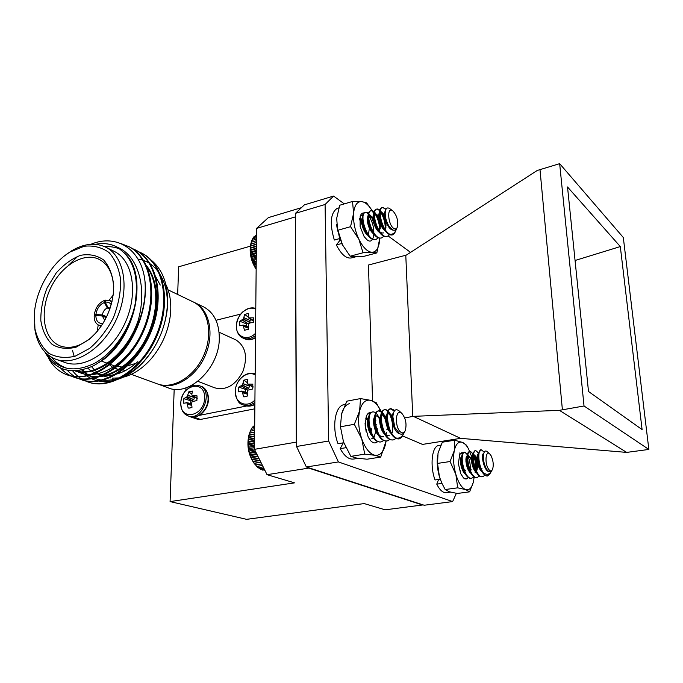 <?xml version="1.0" encoding="UTF-8"?>
<svg xmlns="http://www.w3.org/2000/svg" width="683" height="683" viewBox="0 0 683 683"><rect width="100%" height="100%" fill="white"/><g stroke="black" fill="none" stroke-linecap="round" stroke-linejoin="round"><path stroke-width="1.02" d="M489.771 474.019L487.389 476.025C485.929 476.06 484.486 474.787 483.052 472.226C478.117 464.952 477.528 450.003 481.122 449.721L484.264 452.103M487.013 469.708L486.877 470.348M484.981 475.231L482.821 476.666C475.53 478.783 469.784 451.13 475.616 450.558L479.014 453.341M481.455 470.792L481.378 471.219M479.449 476.034L477.289 477.434C469.947 479.543 464.235 451.967 470.135 451.403L473.507 454.075C475.803 458.532 476.691 463.953 476.179 470.348M476.145 470.63L476.034 471.381L476.171 470.672M473.942 476.836L471.799 478.202C464.397 480.32 458.728 452.82 464.679 452.231L468.162 455.032L469.486 457.448L467.403 455.783C464.491 455.979 466.037 469.75 470.809 473.225M470.698 471.646L470.587 472.252M468.47 477.622L466.335 478.962L464.841 478.86M459.258 453.068L459.821 453.042M487.389 476.025C485.493 476.119 483.59 474.506 481.677 471.193C478.783 465.208 477.648 459.394 478.262 453.743L480.875 449.798M486.433 468.854L486.322 469.708M482.352 476.708L482.121 476.76C480.081 477.058 478.04 475.402 476 471.808C473.208 465.968 472.107 460.282 472.696 454.741L474.924 450.669C476.239 450.439 477.545 451.719 478.843 454.511M481.08 468.316L480.943 469.742L482.702 471.663M480.926 469.844L480.823 470.604M476.828 477.485L476.606 477.528C474.506 477.835 472.423 476.128 470.348 472.414C467.667 466.728 466.6 461.17 467.155 455.732C467.539 453.264 468.299 451.856 469.452 451.506C472.61 450.464 476.785 461.768 475.479 470.664M475.453 470.809L475.112 472.704M471.338 478.245L471.116 478.296C468.956 478.604 466.83 476.836 464.73 473.012C462.152 467.479 461.119 462.05 461.64 456.731C462.024 454.169 462.809 452.701 464.005 452.342C467.215 451.284 471.424 462.681 470.041 471.569M470.006 471.774L469.913 472.363M491.162 455.834L489.634 453.794C485.869 450.199 484.529 462.212 488.072 468.359C489.702 471.133 491.128 471.603 492.358 469.784C493.835 465.763 493.433 461.119 491.162 455.834M483.052 472.226C486.253 475.248 489.028 474.967 491.376 471.39L491.649 470.886M492.23 469.989L490.966 471.441C489.626 472.132 488.225 471.432 486.766 469.366L486.176 468.427C483.863 463.655 482.975 458.976 483.538 454.408C484.17 451.25 485.34 450.302 487.047 451.557L489.634 453.794M489.626 471.697C484.401 472.662 480.243 454.118 483.777 453.333M486.911 469.571L486.68 470.135M482.002 471.757C477.204 468.47 475.47 454.315 478.365 454.127L478.885 454.169M481.643 469.639L481.404 470.365M476.392 472.491C471.603 469.11 469.964 455.151 472.867 454.955L474.881 456.543C476.563 459.83 477.118 463.928 476.529 468.837L476.401 469.486M476.119 470.57L475.897 471.21M470.621 471.483L470.416 472.055M465.251 473.942C460.504 470.391 459.044 456.807 461.973 456.603L462.331 456.603M465.157 472.388L464.969 472.892M486.048 468.196L485.937 468C483.743 463.518 482.872 459.335 483.325 455.476L483.487 454.733M487.338 470.117L487.107 470.57M481.566 471.39L480.286 468.683C478.168 464.312 477.323 460.222 477.75 456.423L479.056 454.024L478.365 454.127M482.027 470.433L481.839 470.869M477.093 472.397L475.308 470.416M476 471.808L474.659 469.358C472.619 465.106 471.799 461.11 472.201 457.371L473.558 454.852C476.196 453.811 479.15 466.378 476.324 471.705M471.501 473.131L469.691 471.074M470.348 472.414L469.067 470.024C467.104 465.891 466.318 461.99 466.685 458.319L468.086 455.681C469.861 455.817 471.15 458.532 471.936 463.834M465.943 473.857L464.116 471.722M464.73 473.012L463.501 470.681C461.623 466.66 460.854 462.852 461.204 459.241L461.307 458.686M461.52 457.875L462.647 456.5L461.973 456.603M465.926 461.281L466.591 465.336M460.427 461.657L461.238 466.651M395.807 230.615L394.535 233.373L392.93 234.764L389.822 234.226C382.019 230.692 377.127 208.861 382.309 207.495L386.049 209.083M389.583 234.653L387.637 236.207C379.441 240.057 369.887 211.158 376.598 209.135C378.1 208.58 379.774 209.647 381.618 212.336C384.188 216.4 385.622 221.454 385.929 227.49M383.872 236.241L381.942 237.752C373.695 241.645 364.141 212.84 370.912 210.774C372.483 210.193 374.216 211.329 376.12 214.172L376.393 214.607M376.965 215.606C378.954 219.482 380.064 223.887 380.294 228.831M378.203 237.812L376.273 239.298C367.966 243.199 358.421 214.471 365.268 212.404C366.908 211.815 368.709 213.011 370.664 216.007L370.912 216.4M372.551 239.374L371.458 240.407M392.529 234.884C389.814 235.507 387.056 233.706 384.273 229.497C381.242 224.4 379.628 219.269 379.449 214.103C379.432 210.509 380.149 208.375 381.592 207.7C382.796 207.205 384.17 207.888 385.724 209.749M390.83 228.532L390.778 229.087M386.979 236.378L386.928 236.395C384.094 237.146 381.234 235.276 378.331 230.803C375.454 225.902 373.917 220.985 373.703 216.041C373.644 212.293 374.369 210.065 375.881 209.348C379.722 207.188 386.126 220.344 385.169 230.026M381.276 237.932L381.234 237.949C378.297 238.7 375.36 236.753 372.414 232.092C369.708 227.396 368.239 222.692 367.992 217.988C367.889 214.069 368.632 211.73 370.203 210.979C374.113 208.81 380.568 222.043 379.535 231.691M375.607 239.477L375.556 239.494C372.525 240.245 369.512 238.205 366.523 233.355C363.996 228.882 362.596 224.408 362.323 219.943C362.169 215.845 362.921 213.395 364.568 212.601C365.815 212.097 367.241 212.772 368.829 214.616M392.64 210.714L392.571 210.671C386.638 206.386 387.944 225.049 393.852 228.455C395.44 229.394 396.61 228.925 397.369 227.055C398.428 220.626 396.849 215.179 392.64 210.714M389.822 234.226C392.665 234.636 394.808 233.108 396.234 229.642L396.516 228.848M397.019 227.874C396.08 230.034 394.672 230.726 392.802 229.958L389.148 226.432C386.621 222.308 385.297 218.005 385.186 213.514C385.374 208.742 386.774 207.043 389.404 208.409L392.571 210.671M393.126 230.086C387.389 229.966 382.139 213.583 385.34 211.235M385.144 230.769C379.748 227.328 376.777 213.446 379.996 212.618L383.018 214.522C384.879 217.416 385.878 221.155 386.015 225.749M379.321 232.28C373.951 228.762 371.074 215.085 374.301 214.24L377.443 216.28C379.227 219.072 380.2 222.675 380.363 227.089M373.533 233.782C368.188 230.188 365.405 216.716 368.632 215.862L371.919 218.031L374.463 225.245M367.778 235.276C362.46 231.614 359.77 218.329 363.006 217.467L363.006 217.467M367.377 221.582L368.957 227.302M369.153 229.719L368.385 235.003M359.565 219.738L360.974 221.54L363.458 229.283M388.815 225.911L388.798 225.885C386.433 222.001 385.212 218.21 385.144 214.522L385.186 213.489M385.878 230.581L383.419 228.045M384.273 229.497L382.898 227.294C380.644 223.546 379.475 219.892 379.381 216.349L380.704 212.413C382.412 212.063 384.051 214.061 385.63 218.415M386.1 220.148L386.638 223.529M383.624 232.877C381.421 233.441 379.219 232.041 377.033 228.685L373.661 218.167L375.001 214.044C376.564 213.668 378.126 215.367 379.671 219.141M380.662 222.752L381.012 225.441M374.258 233.595L371.672 230.803M372.414 232.092L371.193 230.069L367.975 219.994C367.924 217.553 368.376 216.11 369.341 215.657C370.826 215.273 372.329 216.801 373.849 220.225M375.155 224.972L375.411 227.311M368.496 235.089L365.84 232.143M366.523 233.355L362.323 221.821L363.006 217.886M367.258 219.798L368.094 221.429M368.726 223.076L369.29 225.108M369.64 227.055L369.836 229.146M359.617 219.055L362.391 222.692M362.793 223.623L363.971 227.857M364.141 229.044L364.287 230.956M256.151 269.29C251.071 261.273 249.227 253.034 250.618 244.565L251.182 242.593M256.432 239.152L251.796 240.501L250.354 247.835L251.643 258.567L253.931 264.867L256.159 268.829M256.449 237.795L252.445 238.965L251.899 240.476M256.458 236.668L253.222 237.616L252.676 238.896M256.466 235.78L254.102 236.472L253.598 237.505M256.475 235.148L254.657 236.309M256.475 234.764L255.86 235.328M250.337 249.884L256.347 248.168M250.576 248.202L256.364 246.546M256.347 248.774L250.627 250.405M250.456 252.01L256.33 250.345M250.832 252.676L256.321 251.113M250.354 247.835L256.373 246.111M250.67 246.085L256.381 244.446M250.507 245.88L256.39 244.19M250.9 244.079L256.398 242.499M250.806 244.036L256.407 242.422M251.284 242.217L256.415 240.723M254.904 266.797L256.176 266.447M254.879 266.122L256.185 265.755M253.931 264.867L256.202 264.244M253.897 264.031L256.21 263.39M253.06 262.835L256.219 261.956M253.034 261.845L256.227 260.957M252.292 260.727L256.245 259.625M252.283 259.591L256.253 258.481M251.643 258.567L256.262 257.269M251.66 257.295L256.279 255.997M251.113 256.381L256.287 254.921M251.173 254.981L256.296 253.53M250.721 254.187L256.304 252.599M402.646 435.583L401.536 437.419L399.367 438.845L396.055 437.999C387.5 433.492 384.666 409.348 390.932 408.613L394.774 410.432M395.961 438.486L393.639 439.792C383.778 442.763 376.785 410.91 384.794 409.732C387.15 409.373 389.31 411.473 391.282 416.007L393.382 425.927M389.797 439.536L387.5 440.808C377.579 443.813 370.604 412.062 378.689 410.842C381.165 410.483 383.402 412.711 385.4 417.509L387.355 427.515M387.415 425.219L387.372 429.12M383.675 440.569L381.396 441.816C371.398 444.829 364.474 413.164 372.636 411.943C375.24 411.601 377.554 413.966 379.569 419.046L381.353 426.021M379.697 419.388L380.457 421.974M381.174 426.09L381.37 429.761M371.543 412.498C369.341 412.071 367.599 413.292 366.319 416.16L365.14 425.876L368.248 437.231L371.014 441.09C373.464 443.335 375.667 443.506 377.614 441.602L375.317 442.823M399.009 438.904C395.064 439.212 391.701 435.993 388.917 429.24L386.672 418.141C386.715 412.703 387.876 409.578 390.155 408.758L394.33 410.961M393.024 439.886L392.879 439.92C388.755 440.253 385.28 436.855 382.471 429.709L380.482 419.814C380.44 414.094 381.618 410.773 384.017 409.868C388.755 408.11 394.433 422.726 392.221 432.902M386.877 440.902L386.732 440.936C382.412 441.252 378.86 437.632 376.051 430.085L374.352 421.531C374.207 415.477 375.402 411.96 377.938 410.978C381.695 410.876 384.461 415.127 386.245 423.742M380.772 441.91L380.619 441.944C376.077 442.217 372.423 438.349 369.657 430.333L368.282 423.366C367.992 416.929 369.187 413.164 371.885 412.08L372.466 411.994M379.68 421.992L380.44 426.354M401.544 413.13C395.244 407.853 394.484 428.079 400.904 432.245C402.68 433.415 404.114 432.928 405.19 430.794C406.957 424.288 405.847 418.483 401.869 413.386L401.544 413.13M396.055 437.999C399.307 438.691 401.92 437.103 403.884 433.253L404.208 432.527M404.899 431.34L404.643 431.835C403.337 434.081 401.672 434.712 399.64 433.739L394.825 427.43L392.827 417.433C393.323 410.517 395.346 408.272 398.889 410.688L401.869 413.386M399.768 433.807C393.63 432.723 389.797 416.092 393.357 413.172M390.796 433.167C385.477 428.292 384.307 414.205 388.004 413.796C389.438 413.548 390.787 414.871 392.051 417.765L392.887 420.31M393.408 423.298L393.545 426.499M384.512 434.106C379.253 429.155 378.194 415.307 381.891 414.888C383.402 414.658 384.802 416.067 386.091 419.131L386.612 420.651M387.474 427.157L387.457 427.78M378.271 435.028C373.072 430.017 372.115 416.408 375.804 415.981C377.409 415.751 378.86 417.253 380.166 420.497M381.413 426.901L381.404 429.137M372.064 435.95C367.283 431.195 366.037 418.816 369.281 417.27M373.601 420.258L374.335 422.026M374.395 422.222L375.411 427.993M375.368 429.308L375.385 430.469M367.548 421.146L369.469 429.727M369.469 429.863L369.401 431.776M394.876 427.541L392.845 416.732M391.581 433.048L388.781 428.881M388.627 428.557L386.578 419.55C386.629 416.101 387.355 414.137 388.764 413.659C390.198 413.411 391.547 414.735 392.819 417.629M394.313 426.201L394.219 427.942M389.771 435.78C386.954 436.07 384.503 434.004 382.429 429.581M382.369 429.462L380.414 421.061C380.405 417.39 381.148 415.29 382.642 414.752C384.051 414.496 385.383 415.751 386.646 418.508M386.68 418.585L388.226 427.302M388.217 427.601L388.106 429.231M383.65 436.813C380.38 437.043 377.699 434.422 375.599 428.95L374.301 422.623C374.216 418.705 374.976 416.442 376.564 415.845C379.927 416.237 381.797 420.574 382.164 428.839M382.164 428.95L382.036 430.503M372.841 435.839L369.324 429.496L368.239 424.143L369.153 418.098M373.772 419.089L375.172 422.171M376.154 427.763L376.137 430.307M376.137 430.316L374.13 436.958M373.311 437.88L371.535 438.836M365.712 418.107L369.008 422.649M370.212 429.513L370.143 431.613M370.135 431.75L369.998 432.979M254.58 463.868L254.059 463.236C248.313 454.733 246.606 445.316 248.945 434.994L249.636 433.133L248.288 439.254L248.253 446.255L248.971 451.019L251.079 457.755L253.077 461.665L256.757 466.438L262.485 465.499M254.639 430.375L250.32 431.169L249.619 433.039L254.622 432.134M254.657 428.736L251.139 429.385L250.379 431.161M254.674 427.319L252.078 427.797L251.318 429.351M254.682 426.141L253.128 426.431L252.403 427.737M254.691 425.21L253.615 426.337M263.288 469.964L264.833 470.228M261.606 469.46L262.468 470.092L264.603 469.75M259.975 468.692L261.008 469.554L264.244 469.033M258.405 467.676L259.557 468.76L263.766 468.077M256.885 466.412L258.131 467.718L263.186 466.899M248.288 439.254L254.571 438.127M248.697 437.496L254.588 436.437M254.563 438.768L248.45 439.861M248.125 441.534L254.546 440.39M248.364 442.302L254.537 441.209M248.586 437.06L254.588 435.976M249.09 435.25L254.605 434.251M249.039 434.986L254.605 433.97M249.636 433.133L254.622 432.219M255.433 464.935L261.7 463.902M254.213 463.381L260.889 462.28M254.196 463.219L260.812 462.126M253.077 461.665L260.01 460.513M253.034 461.324L259.856 460.188M252.027 459.779L259.062 458.609M251.984 459.258L258.823 458.114M251.079 457.755L258.054 456.577M251.045 457.047L257.73 455.92M250.251 455.595L257.004 454.451M250.234 454.724L256.603 453.64M249.543 453.341L255.912 452.257M249.56 452.308L255.442 451.301M248.971 451.019L254.802 450.012M249.03 449.824L254.469 448.885M248.544 448.646L254.477 447.613M248.655 447.314L254.494 446.298M248.253 446.255L254.503 445.162M248.433 444.795L254.52 443.728M248.117 443.873L254.528 442.746M375.505 419.755L375.829 420.617M366.216 417.791L368.991 420.002M371.381 428.813L371.074 433.423M370.989 433.833L370.852 434.405M366.438 415.896C367.514 413.958 368.871 413.215 370.528 413.693M374.335 417.364L375.838 420.634M365.661 418.158L366.455 417.714L369.059 418.935M371.74 433.671L371.603 434.26M365.046 423.588L366.173 431.852M370.536 433.927L370.604 432.954M370.621 432.595L370.638 430.871M368.965 421.36L368.009 419.072M376.504 432.672L376.572 431.485M376.581 431.263L376.555 429.137M375.095 420.873L374.019 418.141M383.402 416.843L382.89 415.426C379.586 406.983 375.513 401.954 370.664 400.34C365.499 399.256 361.819 402.774 359.625 410.918C357.79 419.61 358.498 428.933 361.751 438.904C365.32 448.518 369.742 453.973 375.001 455.279C380.149 455.826 383.684 452.001 385.605 443.813L386.083 441.03M386.416 433.278L386.39 432.561M382.881 415.409L376.359 402.85L370.664 400.34L360.504 398.582L359.625 410.918L354.34 424.305L340.441 426.764L343.515 441.978L350.857 456.372L356.927 458.148L367.061 459.215L380.713 457.064L386.091 441.03M354.34 424.305L361.751 438.904L364.748 454.152L350.857 456.372M364.748 454.152L375.001 455.279L380.713 457.064M360.504 398.582L346.827 401.177L341.534 414.24L340.441 426.764M465.883 460.026L466.933 466.583M460.427 460.479L461.597 467.846M460.479 459.676L461.102 461.332M461.973 466.745L461.964 468.88M459.633 454.724C460.547 453.418 461.64 453.264 462.903 454.255M465.9 459.522L467.172 467.317M460.658 458.617L461.162 459.591M461.495 460.427L462.664 467.599M462.639 468.751L462.502 470.152M462.775 454.622L461.964 453.708M463.561 453.025C462.007 452.248 460.709 452.786 459.676 454.639L458.387 463.663L460.675 473.601L463.578 478.04L466.711 478.868M469.665 472.073L469.75 469.426M467.667 458.771L466.591 456.483M472.013 457.576L468.623 449.072C466.711 445.589 464.679 443.369 462.536 442.422C458.703 441.073 455.962 443.754 454.332 450.481C452.957 457.695 453.469 465.678 455.86 474.429C458.481 482.924 461.759 487.978 465.678 489.6C469.52 490.556 472.166 487.628 473.618 480.815L474.13 476.956M468.623 449.072L466.446 445.171L462.536 442.422L454.656 440.228L454.332 450.481L450.054 461.537L437.547 463.407L439.434 476.768L441.927 483.368L445.188 489.532L449.371 491.786L457.277 493.476L469.605 491.837L473.276 482.386M450.054 461.537L455.86 474.429L457.704 487.833L445.188 489.532M457.704 487.833L465.678 489.6L469.605 491.837M454.656 440.228L442.345 442.2L438.042 453L437.547 463.407M441.91 483.342L439.434 476.768C437.504 469.938 436.83 463.313 437.41 456.901L437.581 455.51C436.642 463.202 437.53 471.108 440.219 479.227L435.02 479.961C429.718 465.678 431.938 446.23 438.674 445.478L439.101 445.41M367.394 217.962L367.983 219.098M368.086 219.32L369.401 222.692M370.058 225.074L370.724 228.89M370.775 229.36L370.878 230.88M362.238 220.259L363.424 222.974M364.824 228.071L365.243 230.948M365.268 231.23L365.328 232.194M363.066 220.259L359.693 218.415L363.254 221.966M365.251 229.164L365.362 231.196M365.337 232.049L365.303 232.596M360.248 216.076L363.655 214.283M366.054 230.965L366.003 232.382M365.994 232.459L365.883 233.381M364.577 231.46L364.346 229.488M364.159 228.387L361.623 220.609M370.084 229.599L369.793 227.405M369.418 225.527L367.258 219.243M364.44 212.994C362.502 212.626 361.085 213.711 360.18 216.255L360.112 226.534L364.15 236.634L367.241 239.981C375.291 246.17 376.248 224.92 368.453 215.956M374.506 215.06L371.859 210.168C368.504 204.926 365.098 202.066 361.64 201.579C357.107 201.408 354.417 205.352 353.581 213.395C353.12 221.873 354.878 230.487 358.865 239.238C363.066 247.588 367.454 251.942 372.039 252.3C376.444 251.993 378.971 247.869 379.62 239.955L379.688 238.162M371.859 210.168L366.583 202.86L361.64 201.579L352.539 201.451L353.581 213.395L350.55 226.679L337.607 230.333L342.098 244.266L350.157 256.202L355.28 256.757L364.193 256.262L376.845 252.906L379.671 238.777M350.55 226.679L358.865 239.238L363.04 252.761L350.157 256.202M363.04 252.761L372.039 252.3L376.845 252.906M352.539 201.451L339.75 205.233L336.693 218.278L337.607 230.333M340.211 239.964L336.369 244.975L341.722 243.498L342.644 245.325L336.95 227.157L336.676 224.408L339.69 238.563L334.329 240.049C329.522 223.691 330.435 213.147 337.086 208.409L338.162 208.093M345.897 447.698L340.211 448.637C344.445 456.312 349.004 459.77 353.871 459.01L358.105 458.344M344.591 404.558L343.711 404.72C335.02 406.248 331.699 427.575 338.025 443.711L343.788 442.746M349.354 403.662C345.743 404.703 343.139 408.229 341.534 414.248M343.301 442.823L340.211 448.637M441.944 483.419L436.753 484.136C439.826 490.215 443.054 493.049 446.426 492.648L450.464 492.11M438.614 479.457L436.753 484.136M336.369 244.975C341.474 254.861 346.657 259.139 351.924 257.824L355.954 256.757M102.945 323.435C98.429 323.768 96.055 321.147 95.833 315.572L94.177 316.016C94.143 320.592 95.663 323.64 98.719 325.159L101.494 325.689M106.189 317.595L102.322 315.981L95.833 315.572M102.322 315.981L104.747 320.336M95.74 315.597L94.245 314.974L95.902 314.522L102.382 314.94C103.005 311.55 104.636 309.237 107.282 307.999L104.388 302.475L104.525 300.392L105.319 300.733M95.902 314.522C96.884 308.554 99.718 304.541 104.388 302.475M102.382 314.94L106.625 316.716M109.801 309.075L107.282 307.999M110.168 308.016L108.119 307.768L109.98 308.562M111.892 302.031L109.895 300.554L105.353 300.153L105.225 302.236L108.119 307.768M105.225 302.236C107.76 301.749 109.758 302.543 111.218 304.609M94.245 314.974C95.415 307.726 98.839 302.868 104.525 300.392M113.19 295.167L109.049 300.238M98.207 324.903L97.276 331.357M108.093 363.535L114.027 365.721M114.889 366.011L122.308 367.061M123.632 367.002L136.028 363.313M113.523 291.752L113.609 287.389C112.985 273.67 108.264 264.372 99.428 259.497C83.889 251.412 60.693 265.798 50.149 289.14C39.332 312.37 43.601 339.485 60.044 345.88C69.598 349.312 79.774 346.708 90.583 338.059L96.09 332.749M113.643 290.506C111.816 310.108 103.773 326.346 89.516 339.22L76.265 347.101C67.216 349.423 59.173 348.526 52.156 344.403C46.188 338.563 42.414 330.606 40.826 320.54C40.673 309.775 42.773 298.872 47.136 287.833L56.143 273.046C63.656 264.594 71.809 258.678 80.603 255.314C89.302 253.752 97.012 255.331 103.714 260.027C109.357 266.481 112.695 275.112 113.728 285.921L113.643 290.506M34.406 313.053C36.276 289.122 51.404 263.168 70.067 252.001L84.103 246.273C93.451 245.223 101.75 247.306 108.981 252.514C115.179 259.455 119.081 268.675 120.712 280.158C120.78 292.486 118.321 305.036 113.318 317.817C106.992 330.009 99.146 340.177 89.763 348.321L75.181 356.202C65.355 358.473 56.544 357.508 48.766 353.29C42.022 347.348 37.403 339.161 34.918 328.745L34.406 313.053M64.706 255.715L71.476 250.9C84.077 243.413 95.68 242.26 106.292 247.451C124.682 256.834 129.975 289.712 116.486 319.192C103.227 348.782 74.737 366.805 55.391 359.104C44.412 354.511 37.633 344.958 35.046 330.444L34.346 324.024M113.276 250.9L114.735 251.626C133.108 260.983 138.478 293.622 125.134 322.828C112.029 352.138 83.685 369.947 64.373 362.272L56.578 359.523M44.933 352.061C55.255 370.664 71.263 375.309 92.965 366.003C112.9 355.877 130.794 329.735 135.277 303.252L136.361 291.607C136.933 274.515 132.792 261.529 123.956 252.633L117.638 247.34C142.346 257.491 149.372 300.23 132.613 335.225C142.226 317.194 146.35 299.248 145.001 281.413C141.782 249.21 116.537 233.441 90.907 244.283M117.638 247.34C110.953 243.746 103.56 242.738 95.449 244.318M46.914 353.982C58.251 370.049 74.242 373.106 94.877 363.143C113.865 352.633 130.479 328.113 135.277 303.252M137.744 251.318L141.885 253.222C163.391 264.509 170.835 302.074 155.955 336.01C141.62 369.571 109.391 390.309 87.287 381.712L88.124 381.993C110.219 390.591 142.431 369.879 156.757 336.343C171.621 302.441 164.176 264.91 142.67 253.624L141.39 252.958M131.358 248.083L135.55 250.012C157.09 261.324 164.475 299.103 149.475 333.295C135.012 367.104 102.646 388.029 80.526 379.406L81.371 379.697C103.492 388.311 135.84 367.42 150.286 333.637C165.277 299.487 157.884 261.726 136.352 250.422L135.055 249.747M121.053 243.609L129.13 246.759C150.695 258.089 158.021 296.098 142.892 330.538C128.31 364.602 95.808 385.716 73.662 377.076L74.524 377.375C96.662 386.006 129.155 364.918 143.72 330.888C158.832 296.473 151.506 258.49 129.932 247.169L128.635 246.495M132.613 335.225C116.998 365.448 86.929 383.001 66.703 374.711L67.583 375.01C85.392 380.44 103.475 373.072 121.839 352.906C137.983 333.961 147.605 304.183 145.001 281.413M66.703 374.711C58.687 371.62 52.565 365.977 48.322 357.781M68.249 265.465L77.76 256.39M73.662 377.076C68.676 375.206 64.407 372.286 60.838 368.308M80.526 379.406C75.446 377.503 71.1 374.515 67.497 370.442M87.287 381.712C81.482 379.509 76.641 375.949 72.782 371.014M123.956 252.633C150.149 274.489 134.466 342.9 98.292 362.895M134.158 332.314C120.857 359.881 93.998 377.067 75.19 370.997M143.865 328.216C131.392 360.539 100.367 381.302 79.851 372.653L77.111 371.467M76.701 371.253L76.112 370.937M145.172 264.125C159.916 280.269 160.565 313.395 145.872 340.604C131.571 367.181 105.062 382.275 86.63 375.01L83.932 373.84M83.531 373.635L80.748 371.987M80.355 371.723L78.887 370.638M90.224 376.085L93.315 377.323L90.66 376.179M90.258 375.974L87.509 374.369M87.125 374.113L84.496 372.081M84.129 371.757L82.302 369.99M74.225 356.509L72.492 350.447M149.5 258.831C163.348 269.119 169.23 286.203 167.164 310.073C164.569 329.445 156.936 346.443 144.258 361.059C125.621 382.292 99.855 387.526 85.068 374.429M65.124 367.548C59.805 365.49 55.408 362.144 51.925 357.508M104.755 246.7C110.262 246.324 115.436 247.161 120.276 249.21M137.872 321.206C126.85 353.905 96.687 376.965 75.429 370.98M79.851 372.653L76.667 371.364M145.744 265.328C159.532 282.344 159.156 315.059 144.344 341.56C129.89 367.42 103.918 381.848 85.793 374.719L83.497 373.746M83.087 373.541L80.287 371.945M79.894 371.689L78.502 370.698M89.823 375.889L87.057 374.327M86.673 374.071L84.018 372.09M83.65 371.774L81.849 370.092M138.009 259.079C157.295 261.751 170.255 283.983 166.797 311.465C164.364 329.795 157.073 345.991 144.916 360.052C127.132 380.32 102.544 385.904 87.586 374.378M87.236 374.122L84.803 372.064M84.453 371.74L82.669 369.896M146.691 267.523L147.938 268.342M154.537 274.617L160.257 285.067M162.674 313.608C161.034 324.895 157.133 335.584 150.96 345.675M137.889 361.666C127.747 370.775 117.408 375.377 106.864 375.471M105.122 375.411L97.123 373.806M96.303 373.499L91.582 371.108M91.01 370.741L87.825 368.291M165.884 284.546C169.444 291.795 171.066 300.281 170.741 310.022L170.187 316.536C167.873 332.416 161.538 346.503 151.156 358.823C142.696 368.41 133.484 374.515 123.538 377.127M119.721 377.887L112.294 378.134M110.877 377.981L103.876 376.171M101.238 374.924L98.762 373.447M98.215 373.072L94.766 370.229M94.314 369.785L91.59 366.686M126.031 370.246L119.534 369.802M118.56 369.58L112.874 367.334M112.183 366.925L107.94 363.638M192.452 301.553L193.596 302.108C208.392 309.442 213.378 334.047 203.654 355.57C194.126 377.187 172.355 389.976 156.953 383.726L131.264 374.344M239.759 321.215L239.69 325.791L243.131 325.04L244.471 330.265L248.45 329.308L248.313 324.024L249.747 322.974L253.427 322.436L253.47 317.826L248.501 317.877L248.066 316.596L248.638 313.403L244.685 314.393L243.404 318.952L239.759 321.215L246.503 323.913L247.929 323.571L242.166 320.088M242.311 320.003L247.929 323.571M243.404 318.952L249.645 322.222L243.174 319.268M243.951 317.621L250.209 320.558L243.899 317.8M248.501 317.877L253.606 321.343M248.091 323.494L249.415 322.538M246.503 323.913L246.315 326.073M250.243 320.37L250.26 319.081M249.645 322.222L250.209 320.558M189.507 408.075L192.008 407.264L191.539 403.422L192.119 401.681L196.883 400.528L197.02 395.841L192.239 395.781L191.812 394.415L192.495 391.094L188.696 391.905L187.313 396.592L183.864 398.599L190.839 400.87L192.205 400.588L186.118 397.668M183.864 398.599L183.71 403.252L186.894 402.765L188.192 408.041L190.292 407.947M186.075 402.5L191.556 403.679L186.075 402.5M186.254 397.591L192.205 400.588M187.313 396.592L193.648 399.615L187.082 396.9M187.868 395.244L194.45 397.634L187.808 395.431M192.358 400.52L193.648 399.615M190.839 400.87L190.651 403.482M194.484 397.446L194.493 396.977M193.878 399.299L194.45 397.634M244.941 396.797L247.664 395.944L247.161 391.974L247.758 390.181L252.753 388.969L252.795 384.145L247.741 384.094L247.272 382.711L247.861 379.304L243.814 380.166L242.508 384.981L238.777 387.09L245.684 389.498L247.144 389.19L241.244 386.1M238.777 387.09L238.709 391.871L242.192 391.333L243.592 396.772L245.658 396.686M241.312 391.077L247.203 392.512L241.312 391.077M241.389 386.015L247.144 389.19M242.508 384.981L248.663 388.183L242.277 385.297M243.071 383.598L249.474 386.143L243.011 383.786M247.741 384.094L252.992 387.167M247.306 389.122L248.663 388.183M245.684 389.498L245.521 392.102M249.508 385.946L249.517 385.144M248.894 387.859L249.474 386.143M248.185 317.108L244.685 314.393M189.029 408.101L188.192 408.041M191.872 394.006L188.696 391.905M244.369 396.823L243.592 396.772M247.28 382.625L243.814 380.166M193.682 302.151L194.911 302.74C209.707 310.065 214.701 334.644 204.994 356.133C195.483 377.716 173.73 390.48 158.336 384.23L158.132 384.145M255.553 333.227C247.639 341.662 235.789 336.941 236.386 325.902C236.181 315.068 248.083 304.755 255.775 309.237M180.807 402.842C181.243 384.546 205.173 379.261 204.669 397.899C204.226 416.673 179.945 421.385 180.807 402.842M254.921 400.042C246.836 408.528 234.721 403.064 235.336 391.53C235.131 380.192 247.297 369.921 255.16 374.95M202.885 306.565L204.021 307.102C214.078 312.746 219.175 323.068 219.294 338.068C219.627 368.103 188.764 397.378 167.898 387.713L159.301 384.58M197.899 381.345L214.59 387.79C225.945 390.804 235.345 385.434 242.806 371.689C247.989 356.953 245.692 346.366 235.908 339.912L235.234 339.605M240.732 314.078L215.99 320.284M185.947 387.842L185.87 390.224M190.967 416.818L188.431 416.007M199.436 415.349L246.691 405.992M189.661 416.57L197.464 419.225L200.546 419.43L254.844 408.818M177.657 294.458L178.664 266.797L250.32 246.187M174.191 389.225L170.084 501.595L246.589 519.336L364.193 503.576L385.161 509.817L422.538 504.985L308.784 468.111L267.044 474.676L294.544 482.855L170.084 501.595M256.535 228.412L254.46 449.337L296.328 442.106L295.329 216.912L256.535 228.412L268.376 217.612L301.408 207.683M267.044 474.676L254.46 449.337M344.292 203.893L333.586 196.055L325.091 204.49L328.66 441.013L338.418 461.93L306.368 466.993L424.22 505.249L452.624 501.587L456.372 493.331M306.368 466.993L296.524 446.486L328.66 441.013M325.091 204.49L295.483 213.327L296.524 446.486M295.483 213.327L304.362 204.874L333.586 196.055M620.309 246.572L567.522 186.971L588.498 391.479L642.097 429.581L620.309 246.572L575.069 260.488M559.659 163.664L584.033 405.984L648.85 449.44L623.314 237.513L559.659 163.664L537.273 170.451L406.317 255.109L368.478 265.021L372.551 400.93M404.695 417.919L413.317 416.348L460.607 438.349L422.521 444.411L402.5 435.891M392.554 420.054L391.794 420.182M387.483 420.941L386.732 421.078M386.51 421.112L385.758 421.24M376.043 424.638L376.871 424.997M386.621 429.137L388.046 429.744M412.754 416.502L405.787 255.331M648.85 449.44L626.67 452.402L559.394 410.338L584.033 405.984M562.374 409.587L539.963 169.264M460.607 438.349L626.67 452.402M559.394 410.338L413.317 416.348M339.374 238.649L339.989 240.023M338.418 461.93L452.624 501.587M455.433 440.39L455.356 439.143M410.56 252.369L388.14 235.968M369.213 222.12L368.171 221.36M243.78 326.269L248.245 327.96M248.27 328.139L243.831 326.457M243.139 325.04L248.074 326.645L243.131 325.04M248.091 326.781L243.319 325.236M248.612 317.919L253.632 321.36M249.807 318.201L253.7 320.745M253.692 320.848L249.628 318.193M187.535 404.046L191.71 405.198M191.735 405.378L187.586 404.234M186.894 402.765L191.564 403.79M191.582 403.969L187.108 402.987M192.299 395.807L197.216 398.402L192.239 395.781M193.443 396.131L197.225 398.078M197.225 398.155L193.272 396.114M242.892 392.648L247.374 394.014M247.4 394.202L242.943 392.845M242.192 391.333L247.212 392.571M247.229 392.742L242.422 391.555M247.827 384.136L253.034 387.193M249.047 384.461L253.06 386.74M253.051 386.826L248.868 384.444M255.527 335.524C251.079 338.947 246.785 339.741 242.653 337.906C240.672 337.146 236.549 333.97 236.309 326.073C236.992 319.934 239.152 315.204 242.789 311.883L246.537 309.288C249.739 307.751 252.821 307.47 255.784 308.426M199.786 385.878C214.078 390.727 202.083 421.829 188.141 415.904C184.948 414.47 181.251 412.515 180.756 402.944C181.089 398.633 182.523 394.706 185.076 391.171L190.403 386.621C193.656 384.99 196.781 384.742 199.786 385.878L201.511 386.535C205.839 388.559 208.033 392.648 208.093 398.787C208.153 409.527 197.592 419.746 189.9 416.502C192.23 417.987 202.066 417.757 207.316 405.557C211.167 394.168 204.354 386.86 201.511 386.535M254.904 402.304C250.815 405.386 246.776 406.197 242.789 404.729C238.802 403.977 236.292 399.623 235.259 391.675C235.114 380.422 246.648 370.203 255.169 373.968M255.51 337.496C251.54 339.895 247.801 340.288 244.301 338.674C247.801 340.305 251.54 340.049 255.51 337.897M254.887 404.131C251.284 406.223 247.818 406.641 244.48 405.369C247.818 406.65 251.284 406.342 254.887 404.456M200.546 419.43L193.648 417.082M471.116 478.296L471.569 478.237M476.606 477.528L477.067 477.468M482.13 476.76L482.591 476.7M464.005 452.342L464.679 452.231M469.452 451.506L470.135 451.403M474.924 450.669L475.616 450.558M480.431 449.824L481.122 449.721M491.154 471.757L489.771 474.028M473.558 454.852L472.867 454.955M468.086 455.681L467.403 455.783M481.976 468.188L481.856 468.811M481.669 469.708L481.515 470.502M474.881 456.543L473.507 454.075M471.108 469.469L470.98 470.152M465.721 470.1L465.593 470.809M460.359 470.724L460.231 471.466M478.262 453.743L477.75 456.423M472.696 454.741L472.201 457.371M467.155 455.732L466.685 458.319M461.64 456.731L461.204 459.241M486.176 468.427L485.937 468M483.538 454.408L483.325 455.476M381.225 237.949L381.934 237.761M364.568 212.601L365.268 212.404M370.203 210.979L370.912 210.774M375.881 209.348L376.598 209.135M381.592 207.7L382.309 207.495M380.704 212.413L379.987 212.618M375.001 214.044L374.301 214.24M369.341 215.657L368.632 215.862M383.018 214.522L381.618 212.336M377.443 216.28L376.12 214.172M371.919 218.031L370.664 216.007M360.974 221.54L359.881 219.687M379.449 214.103L379.381 216.349M378.331 230.803L377.033 228.685M373.703 216.041L373.661 218.167M367.992 217.988L367.975 219.994M362.323 219.943L362.323 221.821M385.186 213.514L385.144 214.522M250.618 244.565L251.011 243.242M380.619 441.944L381.379 441.816M386.723 440.936L387.483 440.808M371.885 412.08L372.636 411.943M377.938 410.978L378.698 410.842M384.025 409.868L384.794 409.732M390.155 408.758L390.932 408.613M403.38 434.2L402.654 435.583M388.764 413.659L388.004 413.796M382.642 414.752L381.882 414.888M376.564 415.845L375.812 415.981M392.051 417.765L391.282 416.007M386.091 419.131L385.4 417.509M381.438 427.789L381.362 428.967M374.284 421.889L373.797 420.651M368.461 423.332L368.077 422.359M369.443 428.881L369.392 429.462M388.917 429.24L388.243 427.669M386.672 418.141L386.578 419.55M382.471 429.709L381.908 428.335M380.482 419.814L380.414 421.061M376.051 430.085L375.599 428.95M374.352 421.531L374.301 422.623M369.657 430.333L369.324 429.496M368.282 423.366L368.239 424.143M394.825 427.43L394.62 426.96M392.827 417.433L392.776 418.073M254.059 463.236L255.143 464.56M248.945 434.994L249.543 433.423M377.315 429.325L377.34 428.822M441.662 482.804L441.927 483.368M365.345 231.161L365.345 230.521M366.762 239.622L367.241 239.981M336.95 227.157L336.907 226.551M345.18 404.447L343.711 404.72M440.851 445.128L438.674 445.478M338.862 207.888L337.086 208.409M99.009 325.279L101.178 326.158M109.895 300.554L112.021 301.485M107.24 363.219L101.212 361M60.983 346.221L60.044 345.88M113.609 287.389L113.728 285.921M90.583 338.059L89.516 339.22M34.918 328.745L35.046 330.444M70.067 252.001L71.476 250.9M106.292 247.451L114.735 251.626M129.121 246.751L129.932 247.161M135.55 250.012L136.344 250.422M141.885 253.231L142.67 253.624M85.793 374.719L86.63 375.01M166.797 311.465L167.164 310.073M144.916 360.052L144.258 361.059M97.14 373.797L103.039 375.881M115.726 368.675L116.699 369.033M168.086 289.865L193.596 302.108M194.911 302.74L204.021 307.102M243.08 338.111L244.301 338.674M188.474 416.015L189.9 416.502M243.208 404.891L244.48 405.369M219.072 332.211L235.908 339.912"/></g></svg>

